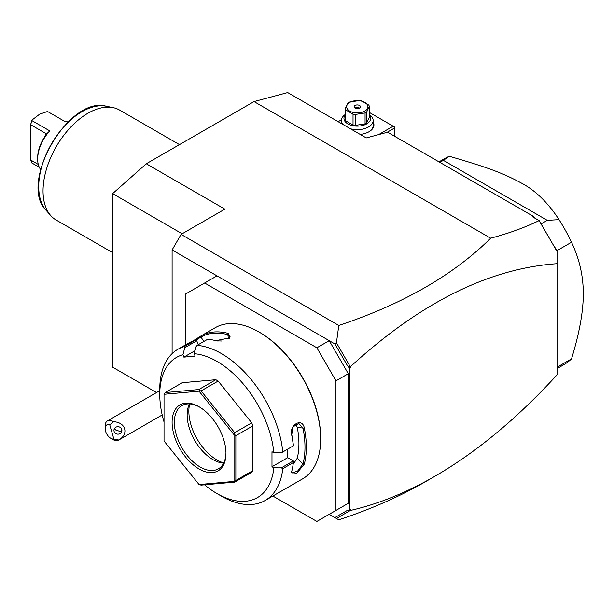 <?xml version="1.0" encoding="UTF-8"?>
<svg xmlns="http://www.w3.org/2000/svg" width="614" height="614" viewBox="0 0 614 614"><rect width="100%" height="100%" fill="white"/><g stroke="black" fill="none" stroke-linecap="round" stroke-linejoin="round"><path stroke-width="0.92" d="M348.299 373.711L348.299 503.303L329.227 514.317L338.782 519.835C370.91 509.213 399.852 496.48 425.609 481.637L434.896 476.272C476.579 452.096 517.295 418.303 557.044 374.878L557.044 263.698C489.074 268.395 420.245 302.694 350.548 366.581L350.548 367.679L349.427 368.323L346.971 364.846L334.899 343.947L329.227 340.67L348.299 373.711L335.958 380.841L316.878 347.793L329.227 340.67L216.995 275.87L185.574 294.014L185.574 344.838M316.878 347.793L204.654 283M348.299 503.303L335.958 510.426L335.958 380.841M272.862 496.035L316.878 521.439L335.958 510.426M329.219 514.317L338.782 519.835M204.546 484.814A80.941 46.733 -120 0 0 216.995 493.579L221.485 496.173A87.295 50.402 -120 0 0 265.133 500.494L302.618 478.859A87.295 50.402 -120 0 0 320.692 438.895L320.692 438.12A86.336 49.849 -120 0 0 259.645 332.374L258.97 331.982A87.295 50.402 -120 0 0 215.322 327.661L201.169 335.835A87.295 50.402 60 0 1 228.347 333.41L229.813 337.915L215.775 340.663A87.295 50.402 -120 0 0 207.678 339.258L197.125 345.344L196.058 346.703L194.201 353.71A80.941 46.733 -120 0 1 273.859 452.802L281.365 452.817L293.331 445.81A87.295 50.402 -120 0 0 291.734 435.157C288.948 424.888 302.226 417.228 304.298 427.897A87.295 50.402 60 0 1 306.332 447.192A87.295 50.402 60 0 1 304.298 464.138L302.978 463.954A86.336 49.849 -120 0 0 302.978 428.111L297.253 427.214L295.794 424.128M320.692 438.895A87.295 50.402 -120 0 0 258.97 331.982M281.365 452.817L293.331 445.81M282.778 451.904A87.295 50.402 -120 0 0 197.125 345.344M194.999 350.701L183.862 357.125L182.926 354.715L184.783 347.708L184.545 346.473L195.098 340.379A87.295 50.402 -120 0 0 188.598 343.096L177.837 349.305A87.295 50.402 -120 0 0 159.763 389.261L159.763 394.449A80.941 46.733 -120 0 0 164.022 421.941M192.658 341.184L200.955 335.958M184.545 346.473A87.295 50.402 -120 0 0 177.837 349.305M273.859 452.802L271.987 451.72L271.987 466.755L287.697 457.683L293.338 460.937L293.331 462.58L282.778 468.674L281.365 467.853L273.859 467.837L271.987 466.755M293.4 445.856A86.336 49.849 -120 0 0 291.757 434.589L293.162 426.738L298.841 423.545L302.978 428.111L304.298 427.897M287.697 449.164L287.697 457.683M291.734 435.157L291.757 434.589M304.298 464.138L296.815 473.194L291.512 472.696L291.734 471.391A87.295 50.402 -120 0 0 293.331 462.58M265.133 500.494A87.295 50.402 -120 0 0 282.778 468.674M293.338 460.937L281.365 467.853M216.995 493.579A80.941 46.733 -120 0 0 273.859 467.837M182.926 354.715A80.941 46.733 -120 0 0 159.763 394.449M183.862 357.125L195.137 356.12L194.201 353.71M218.162 381.056L201.1 390.903L199.358 390.573L198.775 389.56L165.189 392.561L182.251 382.714L215.829 379.713L218.162 381.056L251.74 422.831L252.907 425.84L252.907 470.608L251.74 472.273L234.686 482.12L235.853 480.463L235.853 435.687L234.686 434.52L234.057 434.727L199.043 391.172L164.022 394.295L164.022 440.982L199.043 484.546L234.057 481.414L234.057 434.727M198.268 344.684L196.756 340.793L195.098 340.379M184.783 347.708L196.756 340.793M201.169 335.835L200.97 337.048A86.336 49.849 60 0 1 227.848 334.645L230.05 336.487L229.421 338.268M195.467 340.455L200.97 337.048L203.833 341.476M228.347 333.41L227.848 334.645L228.454 338.951M221.385 341.008A77.771 44.899 -120 0 0 217.632 340.993M199.043 484.546L201.1 485.121L234.686 482.12M252.907 470.608L235.853 480.463M234.686 481.629L234.057 481.414M165.189 392.561L164.022 394.295M199.358 390.573L199.043 391.172M215.829 379.713L198.775 389.56M234.686 434.52L234.686 432.678L201.1 390.903M252.907 425.84L235.853 435.687M251.74 422.831L234.686 432.678M225.975 453.408A38.091 21.989 60 0 1 199.043 468.958A38.091 21.989 60 0 1 172.104 422.309A38.091 21.989 60 0 1 199.043 406.76A38.091 21.989 60 0 1 225.975 453.408M225.967 452.748A36.502 21.076 60 0 1 218.415 468.82A36.502 21.076 60 0 1 190.286 459.042A36.502 21.076 60 0 1 174.353 422.309A36.502 21.076 60 0 1 181.913 405.593A36.502 21.076 60 0 1 199.604 407.09M223.649 463.125A36.502 21.076 60 0 1 222.168 462.987A36.502 21.076 60 0 1 187.147 414.918A36.502 21.076 -120 0 1 188.843 405.263A36.502 21.076 -120 0 1 189.465 403.912M189.672 403.92A39.803 22.979 -120 0 0 188.851 411.242A39.803 22.979 -120 0 0 223.749 462.941M293.108 464.384L297.253 458.244A77.771 44.899 -120 0 0 297.253 427.214M297.253 458.244L302.978 463.954L297.629 471.084L291.98 473.026L291.581 472.066M216.995 275.87L172.104 249.952L181.084 234.402L224.854 209.136L146.293 163.777L254.035 101.579L287.697 92.56L366.259 137.912L387.58 132.202L533.474 216.427L534.533 217.955M172.104 353.626L172.104 249.952M539.261 220.718L557.044 251.517L557.044 250.504L553.636 245.585L539.1 220.595C525.116 227.441 508.975 233.312 490.686 238.209C453.477 275.064 402.845 304.145 338.782 325.451L181.084 234.402M490.686 238.209L254.035 101.579M334.899 343.947L336.449 342.789L338.782 325.451M557.044 263.698L557.044 251.517L553.636 245.585M346.971 364.846L348.798 366.942L350.548 366.581M350.08 366.389L336.449 342.789M533.474 216.427L532.392 216.719L539.1 220.595M156.547 392.546L112.623 367.187L112.623 193.633L146.293 163.777M336.449 518.492L350.08 510.625L348.906 510.119M434.896 476.272C406.468 492.651 378.354 504.04 350.548 510.434L350.08 510.625M334.899 517.594L346.971 510.625L349.427 509.981L349.427 368.323M349.427 509.981L350.548 509.336L350.548 510.434M350.548 367.679L348.798 366.942M387.043 132.348L394.311 128.142L394.311 136.085M394.311 128.142L394.311 126.852L393.19 126.2L378.661 134.589M369.329 112.423L393.19 126.2M341.453 119.784L338.161 121.687M373.151 121.971A16.662 9.624 180 0 1 369.06 131.711A16.662 9.624 180 0 1 360.142 134.382M340.862 123.253A16.662 9.624 180 0 1 341.407 121.971M342.98 124.473A15.872 9.164 180 0 1 341.407 120.497A15.872 9.164 180 0 1 345.229 114.534M369.329 114.534A15.872 9.164 180 0 1 373.151 120.497L373.151 125.555A15.872 9.164 180 0 1 368.776 131.872M373.151 120.497A15.872 9.164 180 0 1 350.394 128.756M369.329 115.133A13.331 7.698 180 0 1 364.962 124.719A13.331 7.698 180 0 1 347.854 123.867A13.331 7.698 180 0 1 345.229 115.133M345.82 109.967A12.219 7.053 0 0 1 345.229 108.693L345.229 119.607A12.219 7.053 0 0 0 345.82 120.881L345.82 109.967L353.027 114.127A12.219 7.053 0 0 0 355.237 114.465L365.069 112.945A12.219 7.053 0 0 0 365.921 112.5A12.219 7.053 0 0 0 366.696 112.009L366.696 122.923A12.219 7.053 180 0 1 365.069 123.859L355.237 125.379L355.237 114.465M345.229 108.693L347.869 103.014A12.219 7.053 0 0 1 348.637 102.523A12.219 7.053 0 0 1 349.489 102.078L359.32 100.558A12.219 7.053 0 0 1 361.539 100.896L368.738 105.055A12.219 7.053 0 0 1 369.329 106.329L369.329 117.243L366.696 122.923M345.82 120.881L353.027 125.041A12.219 7.053 0 0 0 355.237 125.379M353.027 125.041L353.027 114.127M369.329 106.329L366.696 112.009M365.069 123.859L365.069 112.945M349.757 102.423A10.638 6.14 0 0 0 349.757 111.103A10.638 6.14 0 0 0 364.8 111.103A10.638 6.14 0 0 0 364.8 102.423A10.638 6.14 0 0 0 349.757 102.423M359.528 105.47A3.177 1.834 0 0 0 356.066 105.071A3.177 1.834 0 0 0 354.109 106.759A3.177 1.834 0 0 0 355.038 108.056A3.177 1.834 0 0 0 358.492 108.455A3.177 1.834 0 0 0 360.456 106.759A3.177 1.834 0 0 0 359.528 105.47M359.528 108.056A3.177 1.834 0 0 0 355.038 108.056M557.044 368.615L563.69 364.777A119.032 68.722 -120 0 0 571.511 358.883L557.044 367.233M571.511 358.883C579.386 333.264 583.315 311.551 583.3 293.761C583.308 275.947 579.386 258.778 571.511 242.254L557.044 250.604M438.987 161.881L444.659 158.604A119.032 68.722 60 0 1 449.325 156.301C489.68 167.921 504.424 173.908 520.994 182.872C535.109 190.14 547.788 202.397 559.032 219.643L547.281 220.349L541.118 223.903M559.032 219.643A119.032 68.722 60 0 1 571.511 242.254M547.281 220.349L443.354 160.346L439.839 162.372M449.325 156.301L443.354 160.346M182.166 233.781L112.623 193.633M112.623 252.638L56.196 220.058A63.488 36.656 -60 0 1 50.755 215.591A63.488 36.656 -60 0 1 43.041 190.992A63.488 36.656 -60 0 1 66.888 131.442A63.488 36.656 -60 0 1 113.091 107.619A63.488 36.656 -60 0 1 119.676 110.098L179.48 144.62M39.265 167.261L31.821 162.963L30.7 160.047L38.268 164.414M40.639 169.518A28.252 16.309 -60 0 1 37.661 159.118A28.252 16.309 -60 0 1 49.78 130.912L46.48 134.021M30.7 160.047L30.7 124.749L31.821 120.544L49.78 130.912M37.661 159.118L37.661 157.821A26.663 15.396 -60 0 1 45.735 135.287L45.735 133.438L30.7 124.749L31.583 120.367L39.68 114.15L47.531 111.472L65.491 121.841A28.252 16.309 -60 0 1 68.131 121.894M31.583 120.367L39.68 114.15M45.735 133.438L46.18 134.029L45.735 135.287M113.851 439.002L118.778 440A11.113 6.416 60 0 1 118.563 440.131A11.113 6.416 60 0 1 115.931 440.614A11.113 6.416 60 0 1 113.007 439.578L110.766 438.289A7.936 4.582 -120 0 0 113.851 439.002L109.76 424.85A7.936 4.582 -120 0 0 105.155 428.564A7.936 4.582 -120 0 0 110.766 438.289M105.155 428.564L105.155 425.978A11.113 6.416 60 0 1 107.458 420.889A11.113 6.416 60 0 1 110.09 420.406A11.113 6.416 60 0 1 113.498 421.734L109.76 424.85M118.778 440C129.163 434.052 125.724 422.156 113.498 421.734M121.756 429.493A3.968 3.722 -174 0 0 113.981 430.015A3.968 3.722 -174 0 0 118.256 434.152A3.968 3.722 -174 0 0 121.756 429.493M114.741 428.173L115.678 429.969L120.421 431.535L121.825 429.815M115.678 429.969A3.968 3.722 6 0 1 114.549 428.434M113.091 107.619L106.299 106.237A61.246 35.359 120 0 0 51.407 143.991A61.246 35.359 120 0 0 46.165 210.402L50.755 215.591M341.407 123.567L341.407 120.497M106.299 106.237C68.875 95.331 18.006 183.448 46.165 210.402M107.458 420.889L159.763 390.688M162.196 414.941L118.563 440.131"/></g></svg>
